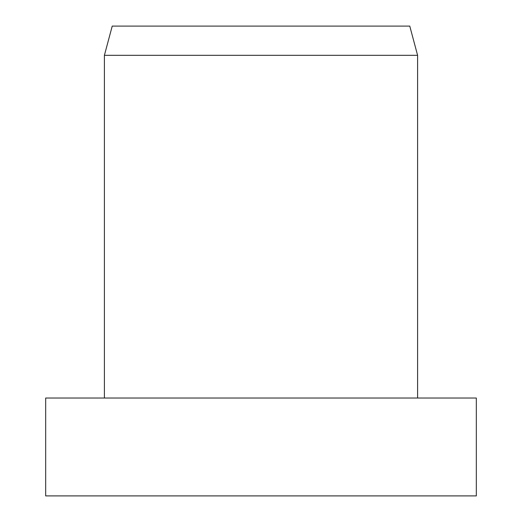 <?xml version="1.0" encoding="UTF-8"?>
<svg xmlns="http://www.w3.org/2000/svg" width="522" height="522" viewBox="0 0 522 522"><rect width="100%" height="100%" fill="white"/><g stroke="black" fill="none" stroke-linecap="round" stroke-linejoin="round"><path stroke-width="0.78" d="M261 398.025L45.675 398.025L45.675 495.9L476.325 495.9L476.325 398.025L261 398.025M104.4 55.319L112.23 26.1L409.77 26.1L417.6 55.319L104.4 55.319L104.4 398.025M417.6 55.319L417.6 398.025"/></g></svg>
